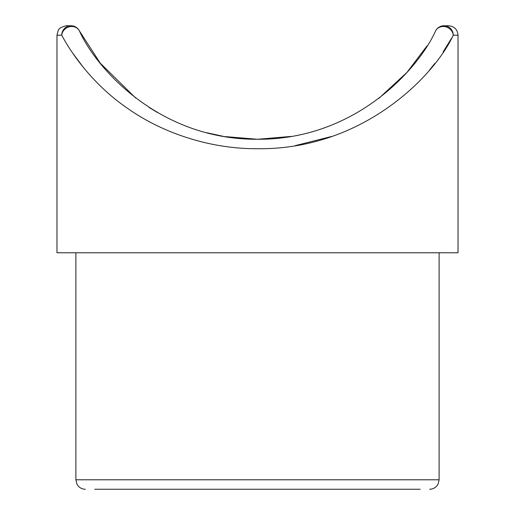 <?xml version="1.0" encoding="UTF-8"?>
<svg xmlns="http://www.w3.org/2000/svg" width="515" height="515" viewBox="0 0 515 515"><rect width="100%" height="100%" fill="white"/><g stroke="black" fill="none" stroke-linecap="round" stroke-linejoin="round"><path stroke-width="0.77" d="M257.5 139.262L224.72 136.565M224.785 136.572L249.402 139.095M435.613 30.861A9.457 9.457 0 0 1 444.014 25.75A9.457 9.457 0 0 0 435.613 30.861A9.457 9.457 0 0 1 444.014 25.75A9.457 9.231 90 0 1 453.252 35.207L458.035 35.207L458.035 252.768L56.965 252.768L56.965 35.207L61.749 35.207A9.457 8.517 -27.4 0 1 70.986 26.523A9.457 8.517 -27.4 0 1 79.387 30.861C96.434 69.119 160.004 139.913 257.487 139.262C355.292 139.835 418.502 69.068 435.613 30.861A9.457 8.517 27.4 0 1 444.014 26.523A9.457 8.517 27.4 0 1 453.252 35.207C434.094 76.709 361.884 150.013 257.5 148.719C207.436 149.015 160.049 131.447 127.385 108.214C94.239 85.541 72.119 54.867 61.749 35.207A9.457 9.231 -90 0 1 70.986 25.75A9.457 9.457 0 0 1 79.387 30.861L100.206 63.12L135.606 97.966M420.195 489.25L94.805 489.25M295.34 145.603L331.885 136.398M429.613 69.886L434.853 63.384M443.119 51.938L451.649 38.104M56.965 35.207L58.137 30.655C58.601 28.57 61.369 26.935 66.422 25.75L70.986 25.75A9.457 9.457 0 0 1 79.387 30.861A9.457 9.457 0 0 0 70.986 25.75M72.403 52.71L83.585 67.71M444.014 25.75L448.578 25.75C454.32 26.31 457.475 29.464 458.035 35.207M257.712 139.262L290.383 136.546M291.168 136.411L257.931 139.262M426.948 45.977L407.037 72.338L378.757 98.449M246.724 138.973L226.619 136.868M223.182 136.301L206.702 132.722M157.32 112.444L149.073 107.423M75.885 252.768L75.885 479.793L439.115 479.793L438.149 483.952L437.087 485.645C435.162 487.982 432.684 489.186 429.658 489.25M439.115 479.793L439.115 252.768M75.885 479.793L76.851 483.952L77.913 485.645C79.838 487.982 82.316 489.186 85.342 489.25"/></g></svg>
